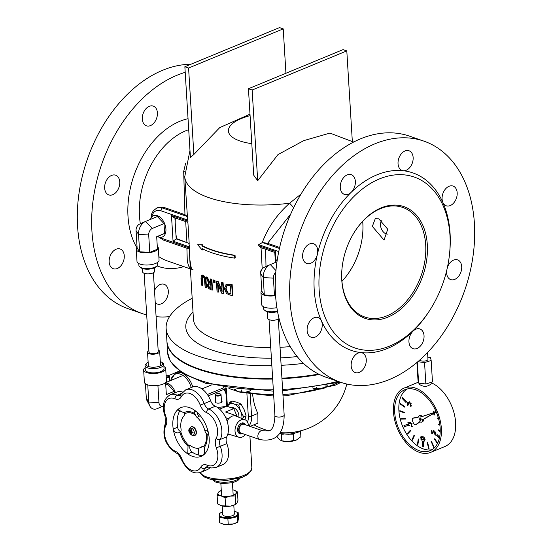 <?xml version="1.0" encoding="UTF-8"?>
<svg xmlns="http://www.w3.org/2000/svg" width="552" height="552" viewBox="0 0 552 552"><rect width="100%" height="100%" fill="white"/><g stroke="black" fill="none" stroke-linecap="round" stroke-linejoin="round"><path stroke-width="0.83" d="M187.404 216.57L162.543 207.966A17.395 10.826 -112.5 0 0 156.878 207.966L163.93 207.393L184.954 214.673L187.404 216.57L187.922 222.352L173.763 217.453L171.479 215.48L173.052 241.196L176.198 238.912L175.902 234.062A69.58 47.672 109.1 0 0 176.695 238.712L176.198 238.912L188.729 243.253L189.619 246.937L189.377 248.752M175.336 217.999A69.58 47.672 109.1 0 0 175.184 222.339L175.902 234.062M188.729 243.253L176.695 238.712M260.744 273.302L260.351 271.425L261.703 269.776M275.924 260.944L275.344 251.45L274.792 252.34L275.386 262.034M275.344 251.45L258.778 245.709L260.744 247.572L274.799 252.436M258.778 245.709L258.715 244.639L262.386 242.542L267.61 243.294L279.65 247.462M319.408 374.484A115.968 43.863 176.5 0 1 281.948 378.713M272.674 379.031A115.968 43.863 176.5 0 1 166.952 341.819A115.968 43.863 176.5 0 1 166.939 341.55M281.934 432.747A14.497 5.486 -3.5 0 0 295.423 431.926M252.65 394.549A61.362 42.042 109.1 0 0 257.86 413.441L257.929 423.136L250.063 426.392M193.069 269.825C192.096 267.002 192.179 275.669 189.771 258.943L189.391 249.083M261.041 247.669L262.214 268.99M301.033 194.062L289.627 203.212C276.973 214.431 267.865 227.541 262.303 242.542M187.411 216.605L184.741 176.709A88.134 33.334 -3.5 0 0 208.973 197.685A88.134 33.334 -3.5 0 0 289.627 203.212A8.114 0.828 -131.2 0 1 293.623 207.759M189.232 244.205L187.894 222.332M202.522 276.448L202.674 285.363L202.239 285.543L201.832 278.822L202.28 276.49M201.839 275.282L203.419 275.227L205.199 277.118L206.041 280.699L206.448 287.385L206.027 287.564L205.62 280.871L204.778 277.297L202.991 275.407L201.404 275.462L201.038 278.38L201.445 285.067A88.713 33.555 -3.5 0 0 202.239 285.543M226.444 284.321L224.333 288.558L226.52 293.512L230.067 295.092A88.713 33.555 -3.5 0 0 232.371 295.52L232.806 295.341L232.15 284.625A88.134 33.334 -3.5 0 1 229.818 284.19L226.41 284.335M218.095 284.908L218.53 292.001L218.109 292.174L217.591 283.693L221.621 293.167A88.713 33.555 -3.5 0 0 223.325 293.602L222.67 282.886A88.713 33.555 176.5 0 1 221.545 282.603L222.111 291.842L217.667 281.52A88.713 33.555 176.5 0 1 216.405 281.14L217.06 291.856A88.713 33.555 -3.5 0 0 218.109 292.174M216.405 281.14L216.826 280.968A88.134 33.334 -3.5 0 0 218.088 281.347L222.028 290.531M221.545 282.603L221.966 282.424A88.134 33.334 -3.5 0 0 223.098 282.714L223.753 293.429L223.325 293.602M202.384 245.764A88.134 33.334 -3.5 0 0 235.048 255.279L235.214 257.957L234.772 258.143L234.607 255.466A88.713 33.555 176.5 0 1 201.956 245.937L202.384 245.764L202.315 244.688L197.706 244.729L202.211 250.063L202.122 248.621A88.713 33.555 -3.5 0 0 234.772 258.143M202.57 248.855L202.639 249.883L202.211 250.063M210.429 279.05L210.85 278.877A88.134 33.334 -3.5 0 0 211.858 279.264L212.513 289.979L212.099 290.152L211.444 279.436A88.713 33.555 176.5 0 1 210.429 279.05L210.691 283.314A88.713 33.555 176.5 0 1 209.553 282.859L207.021 277.615A88.713 33.555 176.5 0 1 205.827 277.063L208.608 282.852L208.256 282.941L208.677 282.769M205.827 277.063L206.248 276.89A88.134 33.334 -3.5 0 0 207.442 277.442L209.974 282.686A88.134 33.334 -3.5 0 0 210.671 282.962M213.658 279.919A88.134 33.334 -3.5 0 0 214.942 280.361L215.066 282.41L214.652 282.583L214.528 280.533A88.713 33.555 176.5 0 1 213.238 280.092L213.658 279.919M303.476 363.375A115.968 43.863 176.5 0 1 281.134 365.32M271.853 365.638A115.968 43.863 176.5 0 1 166.138 328.426A115.968 43.863 176.5 0 1 192.179 298.273M265.995 266.512L265.657 249.276M185.686 221.58L186.921 242.252M267.61 243.294L290.642 214.21M249.994 114.181L219.744 127.609L193.862 154.463L190.412 157.43L184.865 66.737L188.577 68.02L283.224 28.883L279.512 27.6L184.865 66.737M346.801 50.901L352.342 141.588L329.951 133.101L303.766 140.629L277.973 154.588L257.694 180.725L253.727 175.198L248.441 88.755L252.147 90.038L346.801 50.901L343.089 49.618L248.441 88.755M184.692 171.196A8.114 3.947 10.4 0 1 183.685 171.43L184.954 214.673M185.686 163.102L183.685 171.43M186.907 248.227L187.287 261.379L188.722 266.119L190.337 268.231M146.701 314.957A127.567 87.402 -70.9 0 1 142.45 313.66A127.567 87.402 -70.9 0 1 91.936 231.267A127.567 87.402 -70.9 0 1 185.21 72.326M169.512 316.655A127.567 87.402 -70.9 0 1 156.099 316.675M155.236 302.634A10.44 7.148 109.1 0 0 157.341 304.028A10.44 7.148 109.1 0 0 164.972 301.04A10.44 7.148 109.1 0 0 168.305 291.042A10.44 7.148 109.1 0 0 164.172 284.301A10.44 7.148 109.1 0 0 154.505 290.559M124.262 255.742A10.44 7.148 109.1 0 0 120.129 249A10.44 7.148 109.1 0 0 109.958 256.521A10.44 7.148 109.1 0 0 113.298 268.727A10.44 7.148 109.1 0 0 120.929 265.74A10.44 7.148 109.1 0 0 124.262 255.742M119.749 181.932A10.44 7.148 109.1 0 0 115.616 175.191A10.44 7.148 109.1 0 0 105.446 182.712A10.44 7.148 109.1 0 0 108.785 194.911A10.44 7.148 109.1 0 0 116.417 191.923A10.44 7.148 109.1 0 0 119.749 181.932M157.41 112.843A10.44 7.148 109.1 0 0 153.277 106.101A10.44 7.148 109.1 0 0 143.099 113.629A10.44 7.148 109.1 0 0 146.446 125.828A10.44 7.148 109.1 0 0 154.077 122.841A10.44 7.148 109.1 0 0 157.41 112.843M340.411 382.212L326.046 377.237A127.567 87.402 -70.9 0 1 275.531 294.844A127.567 87.402 -70.9 0 1 316.268 172.666A127.567 87.402 -70.9 0 1 409.529 136.151L423.895 141.126A127.567 87.402 -70.9 0 1 464.743 290.269A127.567 87.402 -70.9 0 1 340.411 382.212A127.567 87.402 -70.9 0 1 289.897 299.819A127.567 87.402 -70.9 0 1 330.641 177.647A127.567 87.402 -70.9 0 1 423.895 141.126M387.89 317.152A59.147 40.524 109.1 0 0 423.77 227.638A59.147 40.524 109.1 0 0 355.102 231.053A59.147 40.524 109.1 0 0 341.964 269.003A59.147 40.524 109.1 0 0 387.89 317.152M354.991 231.226A57.988 39.73 -70.9 0 1 402.725 207.435A57.988 39.73 -70.9 0 1 425.019 259.971A57.988 39.73 -70.9 0 1 387.028 315.799A57.988 39.73 -70.9 0 1 364.775 317.014A57.988 39.73 -70.9 0 1 341.978 268.796M362.698 221.38A57.988 39.73 -70.9 0 1 341.943 281.306M372.338 226.41L384.04 240.072L387.752 229.218L378.789 218.854L375.229 218.771L372.338 226.41M449.97 235.449A90.459 61.976 -70.9 0 1 449.68 252.561A90.459 61.976 -70.9 0 1 429.587 310.597A90.459 61.976 -70.9 0 1 327.943 323.362A90.459 61.976 -70.9 0 1 364.9 187.114A90.459 61.976 -70.9 0 1 449.97 235.449M202.204 274.986L201.404 275.462M202.391 276.669L203.067 276.621L204.316 278.132L205.137 287.123A88.713 33.555 -3.5 0 0 206.027 287.564M232.371 295.52L231.716 284.804A88.713 33.555 176.5 0 1 229.39 284.37L225.982 284.515M231.716 284.804L232.15 284.625M227.3 292.67L225.637 288.882L226.762 285.75L229.425 285.598A88.713 33.555 -3.5 0 0 230.439 285.791L230.943 294.043A88.713 33.555 176.5 0 1 229.929 293.843L227.3 292.67L230.357 293.671A88.134 33.334 -3.5 0 0 230.929 293.774M227.031 285.619L226.065 288.703L227.728 292.498M222.67 282.886L223.098 282.714M217.667 281.52L218.088 281.347M234.607 255.466L235.048 255.279M201.956 245.937L201.894 244.867L202.315 244.688M201.894 244.867L197.706 244.729M208.608 282.852L207.331 285.349L208.27 288.047L210.153 289.393A88.713 33.555 -3.5 0 0 212.099 290.152M209.063 283.949L209.891 284.156A88.713 33.555 -3.5 0 0 210.76 284.501L211.009 288.53A88.713 33.555 176.5 0 1 210.022 288.137L208.842 287.288L208.304 285.667L208.608 284.163L209.256 283.818M209.029 283.99L208.725 285.494L209.263 287.116L210.443 287.965A88.134 33.334 -3.5 0 0 210.988 288.185M208.842 287.288L209.263 287.116M211.444 279.436L211.858 279.264M209.553 282.859L209.974 282.686M207.021 277.615L207.442 277.442M214.528 280.533L214.942 280.361M213.238 280.092L213.362 282.141A88.713 33.555 -3.5 0 0 214.652 282.583M193.862 154.463L188.577 68.02M285.936 73.25L283.224 28.883M257.694 180.725L252.147 90.038M142.45 313.66L128.085 308.685A127.567 87.402 -70.9 0 1 77.57 226.292A127.567 87.402 -70.9 0 1 190.868 64.26M457.18 192.807A10.44 7.148 109.1 0 0 453.047 186.065A10.44 7.148 109.1 0 0 444.27 190.64A10.44 7.148 109.1 0 0 442.883 202.501A10.44 7.148 109.1 0 0 446.216 205.792A10.44 7.148 109.1 0 0 453.847 202.805A10.44 7.148 109.1 0 0 457.18 192.807M446.644 270.749A10.44 7.148 109.1 0 0 450.736 279.602A10.44 7.148 109.1 0 0 458.367 276.614A10.44 7.148 109.1 0 0 461.7 266.616A10.44 7.148 109.1 0 0 457.567 259.875A10.44 7.148 109.1 0 0 447.444 267.258M424.039 335.706A10.44 7.148 109.1 0 0 419.906 328.964A10.44 7.148 109.1 0 0 413.055 331.11A10.44 7.148 109.1 0 0 408.922 341.198A10.44 7.148 109.1 0 0 413.075 348.685A10.44 7.148 109.1 0 0 420.707 345.697A10.44 7.148 109.1 0 0 424.039 335.706M366.266 359.593A10.44 7.148 109.1 0 0 362.133 352.852A10.44 7.148 109.1 0 0 361.063 352.611A10.44 7.148 109.1 0 0 351.721 361.139A10.44 7.148 109.1 0 0 355.302 372.579A10.44 7.148 109.1 0 0 362.933 369.592A10.44 7.148 109.1 0 0 366.266 359.593M322.223 324.293A10.44 7.148 109.1 0 0 321.423 320.836A10.44 7.148 109.1 0 0 318.09 317.552A10.44 7.148 109.1 0 0 307.912 325.073A10.44 7.148 109.1 0 0 311.259 337.279A10.44 7.148 109.1 0 0 318.89 334.291A10.44 7.148 109.1 0 0 322.223 324.293M317.704 250.484A10.44 7.148 109.1 0 0 313.57 243.742A10.44 7.148 109.1 0 0 303.4 251.263A10.44 7.148 109.1 0 0 306.746 263.463A10.44 7.148 109.1 0 0 317.359 254.41A10.44 7.148 109.1 0 0 317.704 250.484M355.364 181.394A10.44 7.148 109.1 0 0 351.231 174.653A10.44 7.148 109.1 0 0 341.06 182.181A10.44 7.148 109.1 0 0 344.4 194.38A10.44 7.148 109.1 0 0 351.251 192.234A10.44 7.148 109.1 0 0 355.364 181.394M413.137 157.506A10.44 7.148 109.1 0 0 409.004 150.765A10.44 7.148 109.1 0 0 398.834 158.286A10.44 7.148 109.1 0 0 402.173 170.492A10.44 7.148 109.1 0 0 403.25 170.734A10.44 7.148 109.1 0 0 413.137 157.506M429.587 310.597L428.925 311.618A93.937 64.356 -70.9 0 1 413.055 331.11A93.937 64.356 -70.9 0 1 361.063 352.611A93.937 64.356 -70.9 0 1 321.423 320.836A93.937 64.356 -70.9 0 1 317.359 254.41A93.937 64.356 -70.9 0 1 351.251 192.234A93.937 64.356 -70.9 0 1 403.25 170.734A93.937 64.356 -70.9 0 1 442.883 202.501A93.937 64.356 -70.9 0 1 450.087 233.579A93.937 64.356 -70.9 0 1 449.79 251.346L449.68 252.561M318.601 374.083A115.968 43.863 176.5 0 1 281.92 378.175M272.64 378.499A115.968 43.863 176.5 0 1 166.925 341.288L166.138 328.426M221.435 400.918A3.478 1.318 176.5 0 1 222.063 401.608A3.478 1.318 176.5 0 1 220.979 402.649A3.478 1.318 176.5 0 1 217.253 403.105A3.478 1.318 176.5 0 1 215.114 402.028A3.478 1.318 176.5 0 1 215.646 401.269M217.164 407.3A13.917 5.265 -3.5 0 0 226.748 405.975M179.393 371.089L168.491 375.595M157.541 262.428L157.665 264.436A9.391 3.554 176.5 0 1 156.934 265.933A9.391 3.554 176.5 0 1 148.509 268.555A9.391 3.554 176.5 0 1 139.828 266.982A9.391 3.554 176.5 0 1 138.918 265.588L138.793 263.573M139.828 266.982L140.884 267.768A8.287 3.133 -3.5 0 0 148.543 269.162A8.287 3.133 -3.5 0 0 155.981 266.851L156.934 265.933M137.096 247.544A11.047 4.174 -3.5 0 0 136.261 249.29A11.047 4.174 -3.5 0 0 143.058 252.699A11.047 4.174 -3.5 0 0 154.891 251.243A11.047 4.174 -3.5 0 0 158.314 247.938A11.047 4.174 -3.5 0 0 157.272 246.316M139.594 224.098A5.306 3.636 109.1 0 0 139.49 224.147A5.306 3.636 109.1 0 0 136.061 230.591L137.124 248.007L139.615 251.788L149.778 252.388L157.451 249.214L156.685 236.698L164.606 233.427L156.699 236.918M136.261 249.29L137.006 261.482A11.047 4.174 -3.5 0 0 143.803 264.891A11.047 4.174 -3.5 0 0 155.636 263.442A11.047 4.174 -3.5 0 0 159.059 260.13L158.314 247.938M164.006 223.622L157.382 216.529L145.624 221.387A10.612 7.273 109.1 0 0 145.411 221.483A10.612 7.273 109.1 0 0 138.545 234.365L148.709 234.973A5.306 3.636 109.1 0 1 152.248 228.48L164.006 223.622L164.606 233.427M139.615 251.788L138.545 234.365L136.061 230.591M149.778 252.388L148.709 234.973M150.503 219.372A11.53 7.176 67.5 0 1 153.573 215.673A11.53 7.176 67.5 0 1 164.613 223.588A11.53 7.176 67.5 0 1 162.391 236.987A11.53 7.176 67.5 0 1 158.631 236.987A11.53 7.176 67.5 0 1 157.603 236.539M277.463 311.087A9.391 3.554 176.5 0 1 264.525 310.162A9.391 3.554 176.5 0 1 263.621 308.768L263.497 306.76M264.525 310.162L265.581 310.955A8.287 3.133 -3.5 0 0 277.559 311.611M261.793 290.731A11.047 4.174 -3.5 0 0 260.958 292.47A11.047 4.174 -3.5 0 0 275.572 295.561M264.298 267.285A5.306 3.636 109.1 0 0 264.187 267.327A5.306 3.636 109.1 0 0 260.758 273.771L261.82 291.194L264.311 294.968L274.475 295.575L275.545 295.127M260.958 292.47L261.71 304.663A11.047 4.174 -3.5 0 0 276.89 307.643M276.98 261.82L270.321 264.574A10.612 7.273 109.1 0 0 270.107 264.663A10.612 7.273 109.1 0 0 263.249 277.552L273.412 278.153A5.306 3.636 109.1 0 1 275.786 272.384M264.311 294.968L263.249 277.552L260.758 273.771M274.475 295.575L273.412 278.153M275.2 262.552A11.53 7.176 67.5 0 1 277.345 259.378M388.146 234A7.514 4.678 67.5 0 1 381.556 229.204A7.514 4.678 67.5 0 1 381.887 220.579M242.052 433.693A5.706 3.912 -70.9 0 1 237.643 430.477A5.706 3.912 -70.9 0 1 239.796 424.26A5.706 3.912 -70.9 0 1 245.247 424.46M237.194 416.601L233.772 408.597L225.533 412.006L235.766 415.552L235.042 415.849A9.743 6.679 109.1 0 0 229.108 418.306L228.383 418.602L225.733 417.685M231.84 407.928A6.631 4.126 67.5 0 1 236.898 410.281A6.631 4.126 67.5 0 1 238.83 417.257M233.772 408.597L226.748 406.168L219.572 409.135M229.108 418.306A9.743 6.679 109.1 0 0 228.073 419.548A9.743 6.679 109.1 0 0 227.093 421.148M228.383 418.602L228.073 419.548M235.766 415.552L236.173 416.194A9.743 6.679 109.1 0 0 235.966 416.111A9.743 6.679 109.1 0 0 235.042 415.849M227.935 433.63A9.743 6.679 109.1 0 0 228.976 434.286A9.743 6.679 109.1 0 0 229.597 434.514L238.899 437.246A9.28 6.355 109.1 0 0 245.426 434.603M228.976 434.286L229.384 434.935L230.06 434.652M229.384 434.935L227.741 434.362M248.462 425.833A9.28 6.355 109.1 0 0 248.448 425.64A9.28 6.355 109.1 0 0 244.971 419.72A9.28 6.355 109.1 0 0 235.732 426.337A9.28 6.355 109.1 0 0 238.899 437.246M244.812 419.975L246.116 415.87L244.191 409.763L241.107 404.14L237.291 402.38L232.323 401.104L229.901 402.104L233.71 403.864A11.047 6.879 -112.5 0 0 227.548 406.444M227.438 406.686L229.901 402.104M238.678 405.147L240.61 411.247A11.047 6.879 -112.5 0 0 233.71 403.864L238.678 405.147L241.107 404.14M241.928 418.499A11.047 6.879 -112.5 0 0 240.61 411.247L243.694 416.87L242.576 418.761M246.116 415.87L243.694 416.87M279.036 318.504A5.796 2.194 176.5 0 1 277.58 319.422A5.796 2.194 176.5 0 1 271.37 320.188A5.796 2.194 176.5 0 1 267.803 318.394L267.403 311.804M245.53 424.819A5.216 3.574 109.1 0 0 244.17 423.736A5.216 3.574 109.1 0 0 240.355 425.226A5.216 3.574 109.1 0 0 238.692 430.229A5.216 3.574 109.1 0 0 240.755 433.596A5.216 3.574 109.1 0 0 242.494 433.589M242.204 424.378A4.637 3.181 109.1 0 0 239.161 428.849A4.637 3.181 109.1 0 0 240.948 433.051L259.702 439.544A4.637 3.181 -70.9 0 1 257.922 435.342A4.637 3.181 -70.9 0 1 260.958 430.877A4.637 3.181 -70.9 0 1 262.738 430.781L243.984 424.281A4.637 3.181 109.1 0 0 242.204 424.378M431.119 382.363L431.209 383.806C427.538 386.911 423.681 387.145 419.637 384.509L419.554 383.198M406.983 389.029A33.01 20.548 -112.5 0 0 398.889 410.612A33.01 20.548 -112.5 0 0 432.057 449.673M394.701 412.351A33.01 20.548 67.5 0 1 404.809 389.712A33.01 20.548 67.5 0 1 436.411 412.365A33.01 20.548 67.5 0 1 430.036 450.722A33.01 20.548 67.5 0 1 394.701 412.351M441.365 428.511A34.79 21.659 -112.5 0 0 404.126 388.07A34.79 21.659 -112.5 0 0 397.406 428.49A34.79 21.659 -112.5 0 0 430.719 452.371A34.79 21.659 -112.5 0 0 441.365 428.511M420.748 419.458A1.18 0.731 -112.5 0 0 419.486 418.092A1.18 0.731 -112.5 0 0 419.258 419.458A1.18 0.731 -112.5 0 0 420.389 420.265A1.18 0.731 -112.5 0 0 420.748 419.458M419.72 418.057A1.18 0.731 67.5 0 1 419.906 417.912A1.18 0.731 67.5 0 1 421.169 419.285A1.18 0.731 67.5 0 1 420.81 420.093A1.18 0.731 67.5 0 1 420.576 420.127M436.19 411.827L422.266 416.47A3.34 2.077 -112.5 0 0 419.92 415.566L419.078 415.918A3.34 2.077 -112.5 0 0 418.071 417.581L413.186 418.174A2.318 1.442 -112.5 0 0 412.944 418.237A2.318 1.442 -112.5 0 0 412.503 420.934L413.434 423.177A2.318 1.442 -112.5 0 0 415.649 424.764A2.318 1.442 -112.5 0 0 415.863 424.64L419.741 421.624A3.34 2.077 -112.5 0 0 421.631 422.094A3.34 2.077 -112.5 0 0 422.646 419.679L436.032 411.951L421.424 416.815A3.34 2.077 -112.5 0 0 419.078 415.918M421.631 422.094L422.473 421.742A3.34 2.077 -112.5 0 0 423.487 419.334L436.246 411.964M416.249 424.474A2.318 1.442 -112.5 0 0 416.491 424.412A2.318 1.442 -112.5 0 0 416.698 424.288L419.941 421.776M418.106 417.333L414.028 417.823A2.318 1.442 -112.5 0 0 413.786 417.885A2.318 1.442 -112.5 0 0 413.572 418.016M423.487 419.334L422.646 419.679M422.266 416.47L421.424 416.815M434.341 412.413L434.458 414.393L433.741 414.152L433.617 412.158L434.348 412.441M433.699 412.123L433.824 414.117L434.548 414.359M433.63 411.55L434.7 412.323M434.817 412.786L434.224 414.938M434.61 412.351L433.934 411.571L433.265 413.006L434.141 414.973L434.734 412.834M434.141 414.973L434.534 414.966M434.017 411.537L433.665 411.53M432.009 432.209L432.83 432.492L432.092 433.486L432.009 432.209M432.099 432.237L432.168 433.375M431.609 430.622L431.809 433.893L433.092 432.685L433.065 432.23L431.988 431.857L431.919 430.732M432.002 430.698L431.988 431.857M432.071 431.823L433.065 432.23M433.147 432.195L433.092 432.685M433.175 432.651L432.106 433.996M409.218 401.787L408.853 403.063L409.26 403.208L409.46 401.87M409.543 401.835L409.26 403.208M407.845 422.28L409.432 422.77L409.37 423.267L409.342 422.804L407.845 422.28L409.06 423.073L408.094 424.757L408.873 425.902L409.487 425.923L409.46 425.454L408.873 425.53L408.425 424.847L409.37 423.267M409.46 423.232L408.508 424.812L409.46 425.454M409.543 425.419L409.487 425.923M410.805 423.308L412.075 423.681L412.013 424.053L410.805 423.308L411.261 423.791L411.44 426.731L412.165 426.537L411.702 426.089L411.571 423.901L412.013 424.053M411.661 423.929L411.702 426.089M411.792 426.054L412.144 426.241M412.234 426.206L411.688 426.82L412.247 426.503M422.825 436.487L422.452 437.764L422.86 437.902L423.06 436.57M423.149 436.535L422.86 437.902M424.246 437.998L423.826 438.247L424.55 438.509L424.322 440.703L423.798 439.213L424.164 438.033M424.667 440.489L424.322 440.703M423.908 438.212L424.033 440.206L424.75 440.455M423.832 437.639L425.109 439.599L424.433 441.034M424.226 437.632L423.467 439.102L424.35 441.069L425.019 439.633L423.874 437.619M424.35 441.069L424.743 441.062M440.22 431.071L438.488 429.877L438.336 430.387L440.206 431.685M440.213 431.16L438.405 429.911M400.945 418.519L401.083 419.078L405.485 419.016L405.347 418.464L401.028 418.485L405.347 418.464M405.437 418.43L405.485 419.016M427.11 442.166L427.572 442.124L429.063 448.624L427.489 442.159L427.11 442.166L428.69 448.631L429.063 448.624M400.124 403.464L400.055 403.947L404.657 407.128L404.726 406.645L400.207 403.429L404.726 406.645M404.809 406.61L404.657 407.128M407.321 424.212L407.9 425.351L404.395 426.931L407.818 425.385L407.321 424.212L403.892 425.758L404.395 426.931M437.639 443.146L434.797 438.709L434.452 439.026L437.398 443.622M437.591 443.235L434.714 438.743M410.308 430.291L410.695 430.732L407.583 434.058L410.612 430.774L410.308 430.291L407.279 433.575L407.583 434.058M418.271 438.971L418.747 439.206L417.829 444.871L418.664 439.24L418.271 438.971L417.436 444.601L417.829 444.871M431.436 441.227L434.182 447.424L433.768 447.603L434.1 447.458L431.436 441.227L431.105 441.372L433.768 447.603M439.592 437.218L437.074 434.521L439.613 437.115M437.074 434.521L436.694 435.39L439.364 438.247M414.034 435.204L414.483 435.556L412.399 440.199L414.393 435.59L414.034 435.204L412.033 439.813L412.399 440.199M399.793 410.729L399.827 411.261L404.492 412.875L404.457 412.344L399.876 410.695L404.457 412.344M404.54 412.309L404.492 412.875M402.601 397.619L402.229 398.489L405.989 402.518L406.369 401.649L402.601 397.619L406.369 401.649M406.451 401.614L405.989 402.518M435.97 411.323L435.245 411.647L435.431 412.082M436.466 412.496L435.742 412.82L436.466 412.496M435.549 412.365L435.742 412.82M439.778 424.509L438.654 424.122L438.605 424.695L439.861 425.13M439.785 424.578L438.571 424.157M438.371 417.974L437.577 418.023L437.715 418.575L438.536 418.561M438.378 418.009L437.577 418.023M422.48 441.082L422.825 446.658L423.701 446.961L423.363 441.386L422.48 441.082L423.363 441.386M423.446 441.352L423.701 446.961M421.045 439.116L421.252 438.543L421.866 439.426L421.493 439.772L421.045 439.116L421.576 439.737L421.949 439.392M421.335 438.509L421.135 439.082M421.404 436.97L420.9 437.467L421.321 437.005L421.59 438.454L420.9 437.467L421.321 437.005M420.983 437.432L421.224 438.122M421.307 438.088L421.673 438.419M421.983 437.129L422.239 437.895L421.797 438.64L422.273 439.454L421.597 440.061L422.273 439.454L421.797 438.64L422.156 437.929L421.901 437.163L420.9 436.673L421.901 437.163M421.514 440.096L422.19 439.489L421.514 440.096L420.727 439.012L421.114 438.343M421.052 438.357L420.569 437.391L421.383 436.646M410.129 422.28L409.756 423.556L410.164 423.694L410.364 422.363M410.446 422.328L410.164 423.694M409.901 402.815L411.171 403.195L411.109 403.56L409.901 402.815L410.35 403.298L410.529 406.244L411.261 406.051L410.798 405.596L410.667 403.408L411.109 403.56M410.75 403.436L410.798 405.596M410.881 405.561L411.24 405.748M411.323 405.713L410.785 406.327L411.343 406.017M407.769 402.298L407.293 402.932L407.686 402.332L408.238 403.753L407.493 403.56L407.686 402.332M407.376 402.898L407.493 403.56M407.141 402.097L408.307 402.422L407.141 402.097L407.279 403.76L408.252 404.064L407.611 404.913L407.286 404.713L407.59 405.272L408.383 405.03L408.225 402.456M408.307 402.422L408.466 404.995L407.59 405.272M407.383 404.685L407.976 404.899M408.342 404.029L407.845 404.085L408.342 404.029M407.762 404.119L408.163 404.112M435.086 432.05L434.666 432.306L435.39 432.568L435.169 434.762L434.638 433.272L435.004 432.085M434.748 432.271L434.872 434.265L435.59 434.514M434.672 431.698L435.949 433.658L435.273 435.093M435.066 431.692L434.307 433.161L435.19 435.128L435.866 433.693L434.714 431.678M435.19 435.128L435.583 435.121M433.665 430.539L433.292 431.823L433.706 431.961L433.906 430.622M433.989 430.588L433.706 431.961M430.719 452.371L444.974 446.471A34.79 21.659 -112.5 0 0 455.628 422.611A34.79 21.659 -112.5 0 0 431.147 382.729M418.423 382.156A34.79 21.659 -112.5 0 0 418.388 382.17L404.126 388.07M427.552 352.507L427.972 359.331A4.057 1.532 176.5 0 1 424.24 361.091A4.057 1.532 176.5 0 1 419.886 359.925M416.912 362.498L417.988 380.08L418.623 383.081L417.34 362.14M427.834 357.158L430.526 357.503L431.16 360.504L424.55 362.581L417.836 361.719M424.55 362.581L425.861 384.006L418.623 383.081M431.16 360.504L432.471 381.936L425.861 384.006M203.177 455.207A26.386 16.422 67.5 0 1 192.137 452.109A4.188 2.608 67.5 0 1 190.136 445.63M208.339 432.547A4.188 2.608 67.5 0 1 207.083 429.994L204.902 430.898A18.002 11.206 -112.5 0 0 196.94 417.305A4.188 2.608 67.5 0 1 195.339 414.925L194.773 413.614A20.521 12.779 -112.5 0 0 183.995 412.792L177.765 409.86L177.109 410.308A26.386 16.422 67.5 0 1 196.505 411.792L194.49 410.936L194.118 411.509L194.773 413.614M196.94 417.305L199.127 416.401A4.188 2.608 67.5 0 1 197.119 412.344M180.752 431.616A4.188 2.608 67.5 0 1 177.592 427.248A26.386 16.422 67.5 0 1 180.318 409.97M183.995 412.792L184.389 414.09A4.188 2.608 67.5 0 1 183.706 416.291A18.002 11.206 -112.5 0 0 181.056 429.077A4.188 2.608 67.5 0 1 180.766 431.588L179.931 432.409A20.521 12.779 -112.5 0 0 188.018 446.223L187.777 453.916A26.386 16.422 67.5 0 1 173.231 429.049A26.386 16.422 67.5 0 1 177.109 410.308L178.634 409.681M188.018 446.223L188.977 445.616A4.188 2.608 67.5 0 1 190.992 446.044A18.002 11.206 -112.5 0 0 200.079 447.72A18.002 11.206 -112.5 0 0 201.597 446.858A4.188 2.608 67.5 0 1 201.949 446.658A4.188 2.608 67.5 0 1 203.495 446.727L204.288 447.465A20.521 12.779 -112.5 0 0 206.979 434.472L206.227 433.527A4.188 2.608 67.5 0 1 204.902 430.898M188.874 445.657L188.977 445.616A19.251 11.985 67.5 0 1 180.766 431.588M181.263 396.791A3.015 2.098 -151.9 0 1 180.787 394.473L179.973 395.322A7.535 4.692 67.5 0 1 177.151 395.177A3.015 1.98 113.6 0 0 174.998 398.806A10.55 6.569 -112.5 0 0 181.263 396.791A15.829 9.853 67.5 0 1 200.197 405.078A10.55 6.569 -112.5 0 0 206.552 412.62A15.829 9.853 67.5 0 1 216.218 438.253A10.55 6.569 -112.5 0 0 216.308 447.81A15.829 9.853 67.5 0 1 207.041 465.157A10.55 6.569 -112.5 0 0 200.769 467.164A15.829 9.853 67.5 0 1 181.836 458.878L181.194 459.043C186.521 470.111 193 474.554 200.617 472.374L207.166 469.669A18.844 11.73 -112.5 0 0 209.939 467.689M182.533 392.03A18.844 11.73 -112.5 0 0 176.654 392.113L170.113 394.818A18.844 11.73 -112.5 0 1 177.151 395.177L181.429 393.41M196.505 411.792A26.386 16.422 67.5 0 1 208.166 431.719A26.386 16.422 67.5 0 1 203.322 455.103A26.386 16.422 67.5 0 1 201.1 456.359A26.386 16.422 67.5 0 1 187.777 453.916L192.137 452.109M207.041 465.157A3.015 1.98 113.6 0 0 208.007 467.013L211.747 468.006L216.287 467.337L222.829 464.632A18.844 11.73 -112.5 0 0 226.824 443.622A7.535 4.692 67.5 0 1 226.762 436.804A18.844 11.73 -112.5 0 0 215.252 406.286A7.535 4.692 67.5 0 1 210.712 400.897A18.844 11.73 -112.5 0 0 192.317 387.083L185.776 389.788L180.787 394.473M177.592 427.248L173.231 429.049C174.501 432.492 176.737 433.617 179.931 432.409L179.455 432.644M206.979 434.472L208 435.238L208.166 431.719M203.322 455.103L204.702 452.364L204.288 447.465M146.722 363.237L145.769 364.147A9.391 3.554 -3.5 0 0 145.038 365.645A9.391 3.554 -3.5 0 0 154.629 368.619A9.391 3.554 -3.5 0 0 163.785 364.499A9.391 3.554 -3.5 0 0 162.874 363.099L161.819 362.312A8.287 3.133 176.5 0 1 154.539 367.177A8.287 3.133 176.5 0 1 146.722 363.237A8.287 3.133 176.5 0 1 148.143 362.305M160.294 361.56A8.287 3.133 176.5 0 1 160.342 361.574A8.287 3.133 176.5 0 1 161.819 362.312M163.785 364.499L164.041 368.702A9.391 3.554 176.5 0 1 154.884 372.821A9.391 3.554 176.5 0 1 145.3 369.854L145.038 365.645M163.903 366.507A11.047 4.174 176.5 0 1 165.697 368.605L166.442 380.797A11.047 4.174 176.5 0 1 155.671 385.641A11.047 4.174 176.5 0 1 144.389 382.143L143.644 369.95A11.047 4.174 176.5 0 1 145.162 367.653M165.697 368.605A11.047 4.174 176.5 0 1 154.926 373.449A11.047 4.174 176.5 0 1 143.644 369.95M163.399 406.086L157.078 408.694A10.612 7.273 -70.9 0 1 149.833 406.017A10.612 7.273 -70.9 0 1 148.805 402.063L146.315 398.289A5.306 3.636 -70.9 0 0 146.832 400.262L149.833 406.017M163.413 405.858L163.102 405.982A5.306 3.636 -70.9 0 1 158.969 402.67L148.805 402.063L147.757 384.882M165.607 382.536L166.345 394.59L174.266 391.313L174.37 393.058M145.431 383.771L146.315 398.289M157.913 385.413L158.969 402.67M174.266 391.313L167.642 384.22L165.759 384.999M165.635 383.026A11.53 7.176 67.5 0 1 167.587 383.371A11.53 7.176 67.5 0 1 175.37 392.644M154.56 267.782L154.767 271.149A6.086 2.305 176.5 0 1 152.4 273.15A6.086 2.305 176.5 0 1 146.073 273.744A6.086 2.305 176.5 0 1 142.609 271.894L142.409 268.527M148.881 350.679A6.086 2.305 -3.5 0 0 147.529 352.259A6.086 2.305 -3.5 0 0 150.986 354.108A6.086 2.305 -3.5 0 0 157.32 353.522A6.086 2.305 -3.5 0 0 159.68 351.514A6.086 2.305 -3.5 0 0 158.141 350.113M144.148 273.295L148.978 352.169A4.637 1.753 -3.5 0 0 153.711 353.639A4.637 1.753 -3.5 0 0 158.238 351.603L153.408 272.729M222.228 505.97L222.753 514.574A5.796 2.194 -3.5 0 0 228.68 516.41A5.796 2.194 -3.5 0 0 234.331 513.871L233.806 505.266M235.828 523.082A9.28 3.512 176.5 0 1 235.656 523.158A9.28 3.512 176.5 0 1 233.068 524.014L237.815 522.102L238.505 518.011L238.174 512.567L236.974 512.325M219.316 515.278L219.33 522.613L223.822 524.276L233.068 524.014A9.28 3.512 176.5 0 1 223.822 524.276A9.28 3.512 176.5 0 1 222.573 523.958A9.28 3.512 176.5 0 1 222.525 523.945M218.992 517.162L227.893 518.949L228.224 524.4M227.893 518.949L237.477 516.651L237.815 522.102M237.477 516.651L238.174 512.567M220.538 512.877L219.682 513.077L219.558 513.843M222.587 511.842A9.28 3.512 -3.5 0 0 220.841 512.677A9.28 3.512 -3.5 0 0 219.282 514.788L219.323 515.43A9.28 3.512 -3.5 0 0 223.443 518.059A9.28 3.512 -3.5 0 0 232.689 517.804A9.28 3.512 -3.5 0 0 237.829 514.609A9.28 3.512 -3.5 0 0 237.843 514.298L237.802 513.657A9.28 3.512 -3.5 0 0 234.165 511.131M219.282 514.788A9.28 3.512 -3.5 0 0 228.756 517.721A9.28 3.512 -3.5 0 0 237.802 513.657M312.397 387.904L314.047 388.601A7.535 2.85 176.5 0 1 314.047 388.601L314.047 388.601A7.535 2.85 176.5 0 0 321.009 388.953L324.686 387.952A7.535 2.85 176.5 0 1 321.009 388.953L313.791 388.518M325.073 385.675L325.197 387.718L327.308 385.22M316.648 387.221L316.751 388.939M235.407 389.326L235.456 390.098L238.747 391.844A7.535 2.85 176.5 0 0 245.709 392.189L250.387 390.706M238.492 391.761L245.709 392.189A7.535 2.85 176.5 0 0 249.38 391.195L250.035 390.899M241.314 389.974L241.452 392.175M276.994 436.591L279.395 439.647L281.679 440.765L287.702 441.6A10.44 3.947 176.5 0 1 281.81 440.848L281.127 440.634L281.679 440.765L281.278 434.238L283.328 434.224M296.555 439.937A10.44 3.947 176.5 0 1 296.534 439.944A10.44 3.947 176.5 0 1 287.702 441.6L296.576 439.923L300.888 436.694L300.529 430.87M290.538 434.189L293.222 434.176L294.43 433.506M293.222 434.176L293.616 440.71M280.782 433.81L281.278 434.238M235.255 495.972L230.129 496.103A9.28 3.512 -3.5 0 0 236.304 493.164L235.255 495.972L235.773 504.404L234.545 504.963A9.28 3.512 176.5 0 1 230.743 506.074L235.773 504.404L236.918 503.127L237.967 500.319L237.45 491.887L236.304 493.164A9.28 3.512 -3.5 0 0 233.634 490.038L233.634 490.038A9.28 3.512 -3.5 0 0 233.42 489.976A9.28 3.512 -3.5 0 0 232.861 489.831M221.676 505.825L230.743 506.074A9.28 3.512 176.5 0 1 221.676 505.825A9.28 3.512 176.5 0 1 221.462 505.763A9.28 3.512 176.5 0 1 221.455 505.763L217.64 503.914L217.122 495.482L218.171 492.674L220.545 490.838A9.28 3.512 -3.5 0 0 218.171 492.674A9.28 3.512 -3.5 0 0 221.062 495.862L217.122 495.482M221.283 490.535A9.28 3.512 -3.5 0 0 220.545 490.838M233.42 489.976L237.45 491.887M225.099 497.773L221.062 495.862A9.28 3.512 -3.5 0 0 230.129 496.103L225.099 497.773L225.609 506.205M216.529 393.866A2.332 0.883 176.5 0 1 220.234 393.935A2.332 0.883 176.5 0 1 218.192 395.301A2.332 0.883 176.5 0 1 215.991 394.197A2.332 0.883 176.5 0 1 216.529 393.866M215.991 394.197L215.501 394.666A2.898 1.097 -3.5 0 0 215.273 395.128A2.898 1.097 -3.5 0 0 217.06 396.026A2.898 1.097 -3.5 0 0 220.165 395.639A2.898 1.097 -3.5 0 0 221.062 394.77A2.898 1.097 -3.5 0 0 220.779 394.342L220.234 393.935M166.104 375.277A2.332 0.883 176.5 0 1 167.905 375.367A2.332 0.883 176.5 0 1 168.553 375.643A2.332 0.883 176.5 0 1 168.346 376.54A2.332 0.883 176.5 0 1 166.207 377.016M166.255 377.761A2.898 1.097 -3.5 0 0 169.374 376.478A2.898 1.097 -3.5 0 0 169.098 376.043L168.553 375.643M190.944 433.913A2.491 1.552 -112.5 0 0 191.689 434.238A7.183 4.54 -74.8 0 1 191.316 432.796L191.53 432.609A7.183 3.767 -1.4 0 0 192.979 433.085L192.979 433.085A2.491 1.552 -112.5 0 0 192.965 432.112A7.183 2.27 180 0 1 191.516 431.809L191.302 431.443A7.183 4.078 -65.6 0 1 191.634 429.822A2.491 1.552 -112.5 0 0 190.895 429.504A7.183 5.32 112.3 0 0 190.695 431.174L190.488 431.36A7.183 2.988 -173.4 0 1 189.605 430.65A2.491 1.552 -112.5 0 0 189.612 431.623A7.183 3.05 -8 0 0 190.495 432.161L190.709 432.533A7.183 4.858 122.2 0 0 190.944 433.913L191.413 433.313M190.516 431.381A1.904 1.187 67.5 0 0 190.537 431.485L189.612 431.623M191.772 435.086A3.754 2.332 67.5 0 1 189.467 429.014A3.754 2.332 67.5 0 1 193.959 430.96A3.754 2.332 67.5 0 1 191.772 435.086M191.316 432.796L192.607 432.05M191.378 430.933L190.488 431.36M191.268 426.868A4.637 2.891 67.5 0 1 191.427 426.793A4.637 2.891 67.5 0 1 195.87 429.973A4.637 2.891 67.5 0 1 194.973 435.369A4.637 2.891 67.5 0 1 194.808 435.424M190.537 431.485L191.71 431.519L191.937 432.306M192.441 432.257L192.758 431.974L193.096 432.596M188.046 221.221L171.479 215.48M175.184 222.339L174.908 217.847M173.052 241.196L189.619 246.937M260.351 271.425L260.965 271.639M260.792 272.626L260.42 272.502M258.715 244.639L278.76 251.581M279.429 248.441L262.386 242.542M163.93 207.393L162.543 207.966A2.318 1.587 109.1 0 0 160.998 210.802L187.984 220.144M158.396 236.898L163.62 240.161A2.318 1.587 -70.9 0 1 162.702 238.664A15.076 9.384 67.5 0 1 160.059 237.305M151.703 217.095A15.076 9.384 67.5 0 1 160.998 210.802M189.688 248.007L162.702 238.664M337.914 381.349A115.968 43.863 176.5 0 1 282.603 389.429M273.33 389.746A115.968 43.863 176.5 0 1 167.608 352.535L170.202 361.098L182.691 373.366L205.454 383.26L273.419 391.182M337.665 382.812A72.478 27.414 176.5 0 1 334.56 384.164A72.478 27.414 176.5 0 1 325.921 387.29M319.629 389.098A72.478 27.414 176.5 0 1 282.914 394.432M273.626 394.604A72.478 27.414 176.5 0 1 246.068 392.134M235.428 389.588A72.478 27.414 176.5 0 1 234.02 389.146M227.383 406.389L226.258 388.001M248.931 425.999A17.395 10.826 -112.5 0 0 251.567 416.042A2.318 0.876 176.5 0 1 248.297 416.18A15.076 9.384 67.5 0 1 247.537 422.156M246.91 393.611L248.297 416.18M257.86 413.441L251.567 416.042L250.228 394.183M193.021 312.121A96.255 36.404 -3.5 0 0 271.398 358.144M280.678 357.868A96.255 36.404 -3.5 0 0 297.148 356.551M290.235 346.608A88.134 33.334 176.5 0 1 280.03 347.305M270.749 347.546A88.134 33.334 176.5 0 1 193.455 319.228L189.771 258.95M251.795 143.637A41.752 15.787 176.5 0 1 239.899 140.953A41.752 15.787 176.5 0 1 250.084 115.644M140.353 223.76A69.58 47.672 -70.9 0 1 139.463 215.86A69.58 47.672 -70.9 0 1 185.851 130.762A69.58 47.672 -70.9 0 1 188.715 129.685M188.046 118.708A77.701 53.233 109.1 0 0 128.002 216.356A77.701 53.233 109.1 0 0 136.889 247.765M156.996 265.878A77.701 53.233 109.1 0 0 183.809 266.623M190.378 268.9L167.014 260.806A69.58 47.672 -70.9 0 1 158.845 256.625M201.832 278.822L202.26 278.643M202.991 275.407L203.419 275.227M205.62 280.871L206.041 280.699M204.778 277.297L205.199 277.118M229.39 284.37L229.818 284.19M229.929 293.843L230.357 293.671M225.637 288.882L226.065 288.703M208.304 285.667L208.725 285.494M210.022 288.137L210.443 287.965M223.815 387.704L207.373 394.507M208.249 395.846L224.298 389.208M201.928 388.891L211.499 384.93M170.809 380.487A15.656 9.743 67.5 0 1 180.407 374.152A15.656 9.743 67.5 0 1 191.233 387.532M192.751 386.917A16.815 10.467 -112.5 0 0 175.715 372.738L179.503 371.172M239.423 478.301A14.497 5.486 176.5 0 1 236.228 480.171A14.497 5.486 176.5 0 1 213.369 479.895M249.911 436.156L251.836 467.627A26.096 9.867 176.5 0 1 243.749 475.438A26.096 9.867 176.5 0 1 217.964 479.053A26.096 9.867 176.5 0 1 200.259 472.512M145.624 221.387L152.248 228.48M270.321 264.574L275.945 270.59M259.702 439.544C275.821 442.359 283.976 434.176 284.17 415A4.637 1.753 176.5 0 1 279.65 417.036A4.637 1.753 176.5 0 1 274.91 415.566C274.517 425.019 272.509 430.118 268.893 430.877L262.738 430.781M416.698 424.288L415.863 424.64M414.028 417.823L413.186 418.174M201.597 446.858L202.342 446.547M206.227 433.527A19.251 11.985 67.5 0 1 203.495 446.727M184.389 414.09A19.251 11.985 67.5 0 1 195.339 414.925M200.197 405.078L204.171 403.602A18.844 11.73 -112.5 0 0 185.776 389.788M206.552 412.62A3.015 1.98 -66.4 0 1 208.711 408.991A7.535 4.692 67.5 0 1 204.171 403.602L210.712 400.897M216.218 438.253A3.015 2.098 28.1 0 0 220.213 439.509A18.844 11.73 -112.5 0 0 208.711 408.991L215.252 406.286M216.308 447.81L220.282 446.326A7.535 4.692 67.5 0 1 220.213 439.509L226.762 436.804M216.287 467.337A18.844 11.73 -112.5 0 0 220.282 446.326L226.824 443.622M200.769 467.164A3.015 2.098 28.1 0 0 204.771 468.42A7.535 4.692 67.5 0 1 206.427 466.84L208.007 467.013M200.617 472.374A18.844 11.73 -112.5 0 0 204.771 468.42L208.083 467.047M181.836 458.878A10.55 6.569 -112.5 0 0 175.481 451.343A3.015 1.98 113.6 0 0 176.454 453.206C177.53 453.247 179.11 455.2 181.194 459.043M175.481 451.343A15.829 9.853 67.5 0 1 165.814 425.709A3.015 2.098 -151.9 0 1 165.338 423.384C161.632 435.79 165.338 445.733 176.454 453.206M165.814 425.709A10.55 6.569 -112.5 0 0 165.731 416.153L165.089 416.318L165.338 423.384M165.731 416.153A15.829 9.853 67.5 0 1 174.998 398.806M163.102 405.982L157.078 408.694M192.862 432.099A2.208 1.373 67.5 0 1 192.862 432.934M191.006 429.732A2.208 1.373 67.5 0 1 191.102 429.753A2.208 1.373 67.5 0 1 191.599 429.967M189.895 431.65A2.208 1.373 67.5 0 1 189.86 430.898M191.572 433.9A2.208 1.373 67.5 0 1 191.047 433.63M194.649 435.5A4.637 2.891 -112.5 0 0 195.546 430.111A4.637 2.891 -112.5 0 0 191.102 426.924C187.708 429.394 188.066 432.23 192.165 435.438L194.973 435.369M190.668 431.305L191.351 431.091M190.495 432.161L191.371 431.698M190.709 432.533L192.034 432.078M150.813 218.557L151.883 213.293L153.339 210.719L156.878 207.966M163.62 240.161L189.557 249.145M340.204 382.143L282.693 390.864M166.952 341.819L167.608 352.535M300.578 430.836L297.645 432.478L288.868 434.334L279.726 433.548M340.97 382.405L335.098 385.227L287.047 395.653L282.997 395.867M273.716 396.032L240.527 392.231M237.933 391.541L228.921 388.429M225.644 387.897L226.762 406.175M184.741 176.709L189.985 150.372M353.349 142.188L352.273 140.45M223.781 387.573A63.784 63.784 0 0 0 226.003 393.742M253.879 424.812A63.784 63.784 0 0 0 269.01 430.829M280.326 432.658A63.784 63.784 0 0 0 346.801 384.04M170.375 380.666L175.715 372.738M198.361 448.183L198.782 455.083M251.836 467.627L251.174 470.732L247.869 474.403L242.356 477.301L226.693 480.495L210.16 479.219L204.502 477.052L200.804 473.851L200.135 472.56M240.237 478.053L237.733 480.626L232.696 482.696L222.077 483.593L215.239 481.951L212.527 479.743M139.49 224.147L145.411 221.483M264.187 267.327L270.107 264.663M244.971 419.72L235.966 416.111M238.533 432.83L240.755 433.596M241.948 422.963L244.17 423.736M269.045 319.636L274.91 415.566M278.305 319.07L284.17 415M419.906 417.912L419.486 418.092M420.81 420.093L420.389 420.265M416.491 424.412L415.649 424.764M413.786 417.885L412.944 418.237M200.079 447.72L202.894 446.554M165.089 416.318C161.584 406.417 163.261 399.248 170.113 394.818M181.47 376.078L165.614 382.639M160.556 365.803L159.68 351.514M148.398 366.542L147.529 352.259M233.192 495.296L232.427 482.765M221.621 496.006L220.855 483.469M235.656 523.158L236.07 522.972M221.524 402.367L221.062 394.77M215.735 402.718L215.273 395.128M169.65 380.97L169.374 376.478M192.841 432.05L192.848 432.968M191.102 429.753L191.668 430.022M190.585 431.381L191.344 431.16M191.385 432.609L192.448 432.023"/></g></svg>
